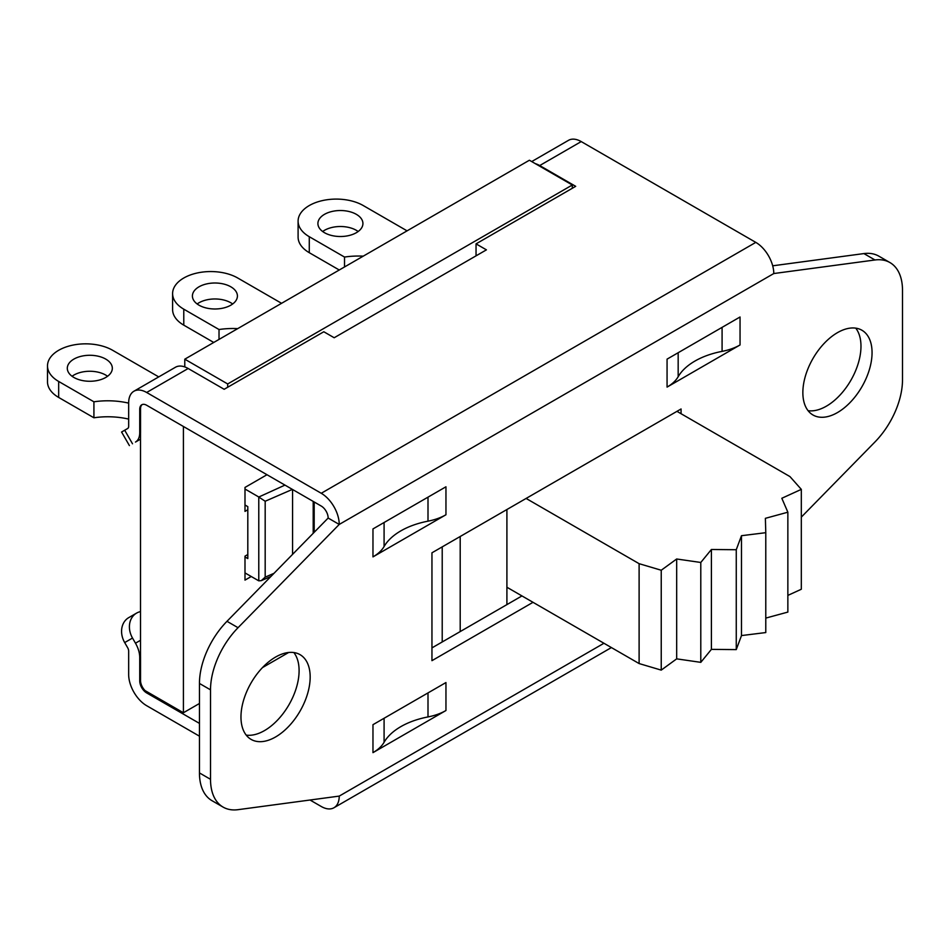<?xml version="1.0" encoding="UTF-8"?>
<svg xmlns="http://www.w3.org/2000/svg" width="950" height="950" viewBox="0 0 950 950"><rect width="100%" height="100%" fill="white"/><g stroke="black" fill="none" stroke-linecap="round" stroke-linejoin="round"><path stroke-width="1.43" d="M219.023 339.423L219.023 329.519L183.777 309.178A38.166 22.04 180 0 1 172.603 293.598A38.166 22.04 180 0 1 196.163 273.232A38.166 22.04 180 0 1 237.749 278.017L281.568 303.311M172.603 293.598L172.603 309.569A38.166 22.04 0 0 0 183.777 325.149L213.75 342.463M232.667 303.976A22.503 12.991 0 0 0 230.826 302.777A22.503 12.991 0 0 0 197.161 303.976M219.023 329.519A55.777 32.205 180 0 1 237.714 328.629M230.826 286.805A22.503 12.991 180 0 1 237.417 295.996A22.503 12.991 180 0 1 214.914 308.988A22.503 12.991 180 0 1 192.411 295.996A22.503 12.991 180 0 1 206.304 283.991A22.503 12.991 180 0 1 230.826 286.805M142.179 404.581A9.785 5.652 60 0 0 140.529 408.809L140.529 432.214A20.556 11.863 -120 0 1 140.505 433.093L140.505 656.165A20.556 11.863 -120 0 1 140.529 657.068L140.529 680.473A9.785 5.652 60 0 0 145.113 690.638L183.409 712.749L199.453 703.487M184.787 366.926L184.787 359.183L227.691 383.954L227.691 387.244M572.304 188.29L572.304 185.001L529.399 160.229L184.787 359.183M128.666 419.104A55.777 32.205 0 0 0 93.919 417.786L93.919 401.803L58.674 381.461A38.166 22.04 180 0 1 47.5 365.881A38.166 22.04 180 0 1 71.06 345.515A38.166 22.04 180 0 1 112.658 350.301L158.733 376.901M244.993 572.921L258.78 580.842L261.262 580.652L265.181 577.149L265.181 501.244L258.78 497.028L258.78 580.842M284.952 485.106L258.78 497.028M258.293 496.707L244.993 489.024M244.993 505.008L247.808 506.635L247.808 509.77L244.993 511.397L244.993 487.433L266.986 474.727M251.216 576.519L244.993 580.117L244.993 556.142L247.808 554.515L247.808 509.77M247.808 554.515L247.808 558.576L244.993 556.949M47.5 365.881L47.5 381.853A38.166 22.04 0 0 0 58.674 397.444L93.919 417.786M107.564 376.259A22.503 12.991 0 0 0 105.735 375.072A22.503 12.991 0 0 0 72.069 376.259M93.919 401.803A55.777 32.205 180 0 1 128.666 403.133M105.735 359.088A22.503 12.991 180 0 1 112.326 368.279A22.503 12.991 180 0 1 89.823 381.271A22.503 12.991 180 0 1 67.308 368.279A22.503 12.991 180 0 1 81.201 356.274A22.503 12.991 180 0 1 105.735 359.088M292.564 489.499L292.564 554.372M344.517 266.962L344.517 257.058L309.272 236.704A38.166 22.04 180 0 1 298.098 221.124A38.166 22.04 180 0 1 321.658 200.771A38.166 22.04 180 0 1 363.244 205.544L407.075 230.85M298.098 221.124L298.098 237.108A38.166 22.04 0 0 0 309.272 252.688L339.257 270.002M358.162 231.515A22.503 12.991 0 0 0 356.333 230.316A22.503 12.991 0 0 0 322.668 231.515M344.517 257.058A55.777 32.205 180 0 1 363.233 256.156M356.333 214.332A22.503 12.991 180 0 1 362.924 223.523A22.503 12.991 180 0 1 340.409 236.514A22.503 12.991 180 0 1 317.906 223.523A22.503 12.991 180 0 1 331.799 211.518A22.503 12.991 180 0 1 356.333 214.332M183.409 712.749L183.409 426.479M227.691 383.954L572.304 185.001M199.453 723.389L146.656 692.918A9.785 5.652 60 0 1 139.733 680.924L139.733 657.519A20.556 11.863 -120 0 0 135.482 643.197L132.513 638.056A19.57 15.984 -120 0 1 136.562 613.118A19.57 15.984 -120 0 1 140.505 611.622M140.505 439.173L135.482 442.071A20.556 11.863 -120 0 0 139.733 432.666L139.733 409.26A9.785 5.652 60 0 1 141.764 404.783A9.785 5.652 60 0 1 146.656 405.258L321.242 506.053A9.785 5.652 60 0 1 328.154 518.047L339.233 524.436L238.046 627.701L226.979 621.312A60.669 35.031 120 0 0 199.453 683.454L199.453 772.92A60.669 35.031 120 0 0 212.016 800.696L223.084 807.096A60.669 35.031 -60 0 1 210.52 779.321L210.52 689.842A60.669 35.031 -60 0 1 238.046 627.701M132.513 443.793L124.688 430.231L127.656 428.509A4.893 2.826 -120 0 0 128.666 426.277L128.666 402.871A25.448 14.689 60 0 1 133.938 391.222L175.453 367.246A25.448 14.689 60 0 1 188.171 368.505L224.164 389.286L323.808 331.752L334.186 337.749L486.424 249.85L476.045 243.865L575.688 186.331L539.707 165.561L581.222 141.586A25.448 14.689 -120 0 0 568.504 140.327L531.715 161.571M199.453 736.179L146.656 705.696A25.448 14.689 60 0 1 128.666 674.536L128.666 651.13A4.893 2.826 -120 0 0 127.656 647.722L124.688 642.58L132.513 638.056M223.084 807.096A60.669 35.031 -60 0 0 238.046 809.673L339.233 796.1A25.448 14.689 60 0 1 333.961 807.749A25.448 14.689 60 0 1 321.242 806.491L310.032 800.019M133.938 391.222A25.448 14.689 60 0 1 146.656 392.481L321.242 493.276A25.448 14.689 60 0 1 339.233 524.436L773.787 273.541A25.448 14.689 -120 0 0 755.796 242.381L581.222 141.586M535.337 163.661A25.448 14.689 60 0 1 539.707 165.561M136.562 613.118L128.737 617.631A19.57 15.984 60 0 0 124.688 642.58M262.485 667.589L288.646 652.484M476.045 255.847L476.045 243.865M124.688 430.231L121.576 432.024L129.402 445.586M246.204 735.11A48.925 28.251 120 0 0 288.966 704.758A48.925 28.251 120 0 0 293.859 652.555M240.967 717.001A48.925 28.251 -60 0 1 262.331 667.755A48.925 28.251 -60 0 1 300.034 654.645A48.925 28.251 -60 0 1 300.034 711.146A48.925 28.251 -60 0 1 251.109 739.397A48.925 28.251 -60 0 1 240.967 717.001M808.094 410.697A48.925 28.251 120 0 0 850.844 380.356A48.925 28.251 120 0 0 855.748 328.154M802.857 392.599A48.925 28.251 -60 0 1 824.208 343.354A48.925 28.251 -60 0 1 861.923 330.244A48.925 28.251 -60 0 1 861.923 386.745A48.925 28.251 -60 0 1 812.986 414.996A48.925 28.251 -60 0 1 802.857 392.599M445.954 710.517A45.992 26.552 180 0 1 427.999 716.929A69.481 40.114 0 0 0 384.085 742.283A45.992 26.552 180 0 1 372.97 752.649L445.954 710.517L445.954 682.551L372.97 724.684L372.97 752.649M384.085 546.523A45.992 26.552 180 0 1 372.97 556.89L445.954 514.758A45.992 26.552 180 0 1 427.999 521.17A69.481 40.114 0 0 0 384.085 546.523L384.085 522.512M678.169 376.723A45.992 26.552 180 0 1 667.066 387.101L740.05 344.957A45.992 26.552 180 0 1 722.083 351.369A69.481 40.114 0 0 0 678.169 376.723L678.169 352.723M740.05 344.957L740.05 316.991L667.066 359.136L667.066 387.101M445.954 514.758L445.954 486.792L372.97 528.924L372.97 556.89M801.313 517.121L874.974 441.952A60.669 35.031 -60 0 0 902.5 379.81L902.5 290.332A60.669 35.031 -60 0 0 889.936 262.556A60.669 35.031 -60 0 0 874.974 259.979L773.787 273.541M533.021 602.312L431.953 660.666L431.953 552.805L681.067 408.975L681.067 413.725M226.979 621.312L328.154 518.047M889.936 262.556L878.857 256.168A60.669 35.031 120 0 0 863.906 253.579L874.974 259.979M772.706 265.81L863.906 253.579M431.953 647.888L521.954 595.923M765.783 532.689L765.783 632.557L741.487 635.574L736.262 649.61L711.408 649.373L700.791 662.352L676.673 658.861L661.236 670.118L639.113 663.563L639.113 563.683L661.236 570.237L676.673 558.992L700.791 562.471L711.408 549.492L736.262 549.729L741.487 535.705L765.783 532.689L765.379 518.332L787.859 512.204L781.826 498.275L801.313 489.369L801.313 589.249L787.859 595.401M787.859 512.204L787.859 612.085L765.783 618.094M741.487 535.705L741.487 635.574M736.262 549.729L736.262 649.61M711.408 549.492L711.408 649.373M700.791 562.471L700.791 662.352M676.673 558.992L676.673 658.861M661.236 570.237L661.236 670.118M801.313 489.369L789.961 476.591L676.958 411.35M526.11 498.441L639.113 563.683M506.908 509.532L506.908 587.242L639.113 663.563M442.213 641.962L442.213 546.879M460.204 536.489L460.204 631.584M506.908 587.242L506.908 604.616M183.777 325.149L183.777 309.178M58.674 397.444L58.674 381.461M274.004 573.313L265.181 577.149M313.203 501.422L313.203 533.306M265.181 501.244L292.386 489.404M309.272 252.688L309.272 236.704M146.656 692.918L147.856 692.229M139.733 680.924L140.529 680.473M139.733 657.519L140.529 657.068M135.482 643.197L140.505 640.3M140.529 408.809L139.733 409.26M146.656 392.481L188.171 368.505M140.529 432.214L139.733 432.666M321.242 493.276L755.796 242.381M427.999 692.918L427.999 716.929M384.085 742.283L384.085 718.271M427.999 497.159L427.999 521.17M722.083 327.37L722.083 351.369M210.52 779.321L199.453 772.92M199.453 683.454L210.52 689.842M603.951 643.269L339.233 796.1M261.262 580.652L270.94 576.448M314.189 501.98L314.189 532.297M333.961 807.749L611.408 647.568"/></g></svg>
